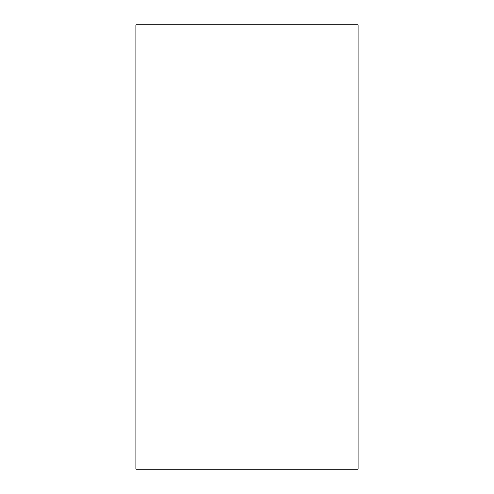 <?xml version="1.0" encoding="UTF-8"?>
<svg xmlns="http://www.w3.org/2000/svg" width="494" height="494" viewBox="0 0 494 494"><rect width="100%" height="100%" fill="white"/><g stroke="black" fill="none" stroke-linecap="round" stroke-linejoin="round"><path stroke-width="0.74" d="M135.85 24.7L135.85 469.3L358.119 469.3L358.119 24.7L358.15 469.3L358.15 24.7L135.85 24.7"/></g></svg>

